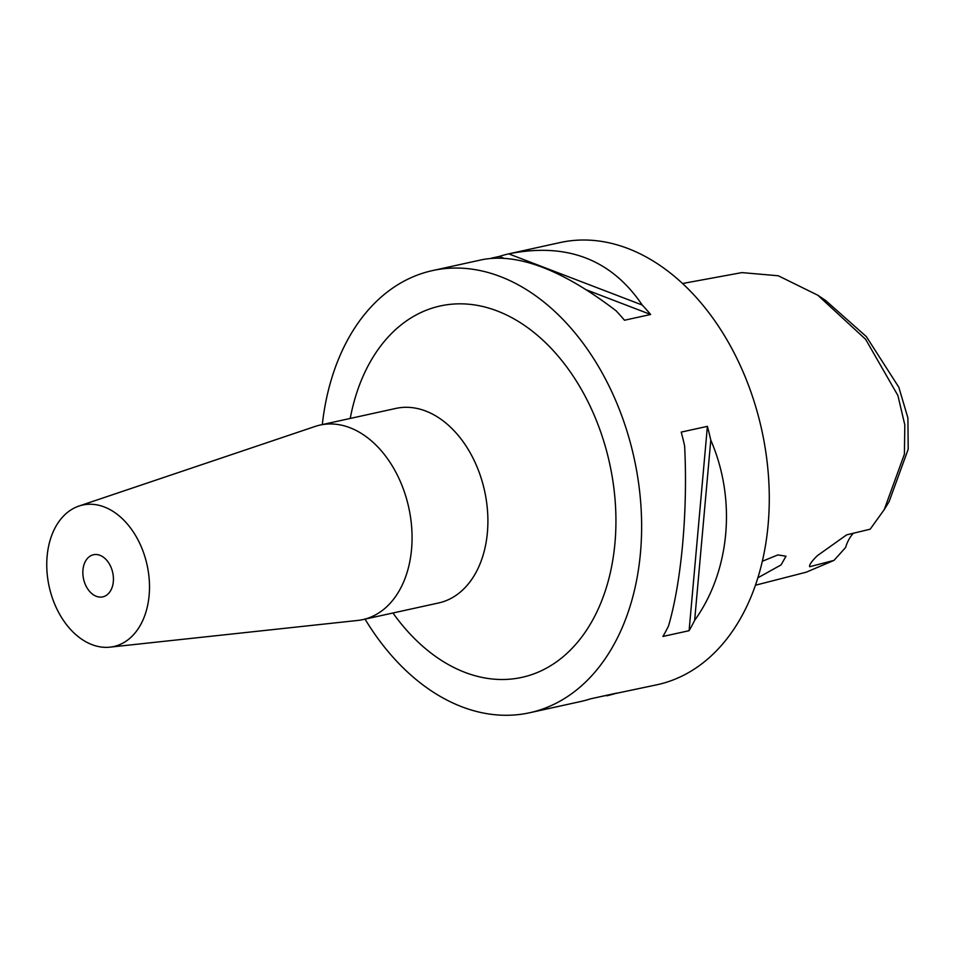 <?xml version="1.0" encoding="UTF-8"?>
<svg xmlns="http://www.w3.org/2000/svg" width="956" height="956" viewBox="0 0 956 956"><rect width="100%" height="100%" fill="white"/><g stroke="black" fill="none" stroke-linecap="round" stroke-linejoin="round"><path stroke-width="1.43" d="M755.419 585.227L806.231 572.19L834.026 560.371L809.696 566.717C809.003 565.08 811.548 561.399 817.32 555.699L846.658 534.846L870.163 529.206L884.264 509.584L904.4 454.208L904.818 424.93L897.899 395.509L865.622 339.308L817.81 295.225L778.28 275.77L741.94 272.603L682.56 283.502M853.314 533.245A45.267 31.333 -102.4 0 0 845.582 547.513L834.026 560.371M757.857 577.806L781.076 564.912L785.987 556.213L777.873 554.922L762.326 561.256M110.167 565.426A21.558 14.926 77.6 0 1 102.758 596.867A21.558 14.926 77.6 0 1 86.1 586.171A21.558 14.926 77.6 0 1 93.497 554.743A21.558 14.926 77.6 0 1 110.167 565.426M57.707 610.657A72.429 50.13 77.6 0 1 78.93 506.071A72.429 50.13 77.6 0 1 138.548 540.953A72.429 50.13 77.6 0 1 109.928 647.152A72.429 50.13 77.6 0 1 57.707 610.657M78.93 506.071L315.038 426.472A99.591 68.928 77.6 0 1 320.057 425.073A99.591 68.928 77.6 0 1 397.003 474.427A99.591 68.928 77.6 0 1 362.79 619.619A99.591 68.928 77.6 0 1 357.652 620.456L109.928 647.152M491.097 258.24L499.235 256.459A226.345 156.665 77.6 0 1 508.712 253.854C566.788 242.25 611.302 259.303 642.241 305.036A226.345 156.665 77.6 0 1 650.642 314.488L624.471 320.236A226.345 156.665 -102.4 0 0 616.082 310.784C562.69 269.986 518.176 252.922 482.541 259.602M642.241 305.036L508.712 253.854L560.168 242.549A226.345 156.665 -102.4 0 1 735.045 354.712A226.345 156.665 -102.4 0 1 657.31 684.699L598.719 697.043M365.049 619.13A226.345 156.665 -102.4 0 0 529.66 712.746A226.345 156.665 -102.4 0 0 607.395 382.759A226.345 156.665 -102.4 0 0 432.506 270.584A226.345 156.665 -102.4 0 0 322.303 424.584M817.81 295.225L825.53 300.411L866.351 336.608L898.831 387.252L907.913 417.939L908.2 449.224L889.104 501.637L884.264 509.584M668.483 626.096C681.544 581.63 687.938 510.157 684.615 445.878A226.345 156.665 -102.4 0 0 681.222 432.1L707.392 426.352A226.345 156.665 77.6 0 1 710.786 440.13C736.55 499.474 730.145 570.947 694.654 620.348A226.345 156.665 77.6 0 1 689.097 630.697L662.938 636.445A226.345 156.665 -102.4 0 0 668.483 626.096M529.66 712.746L581.105 701.429A226.345 156.665 -102.4 0 0 590.581 698.836L616.751 693.076A226.345 156.665 77.6 0 1 607.275 695.681L606.737 695.801M607.275 695.681L606.403 695.359M707.392 426.352L689.097 630.697M710.786 440.13L694.654 620.348M499.235 256.459L503.465 258.072M586.829 290.026L650.642 314.488M362.79 619.619L438.625 602.961A99.591 68.928 -102.4 0 0 472.838 457.769A99.591 68.928 -102.4 0 0 395.892 408.415L320.057 425.073M350.219 418.441A190.136 131.593 77.6 0 1 452.893 304.104A190.136 131.593 77.6 0 1 587.187 400.182A190.136 131.593 77.6 0 1 574.174 646.113A190.136 131.593 77.6 0 1 392.964 612.999M483.079 259.482L432.506 270.584"/></g></svg>
